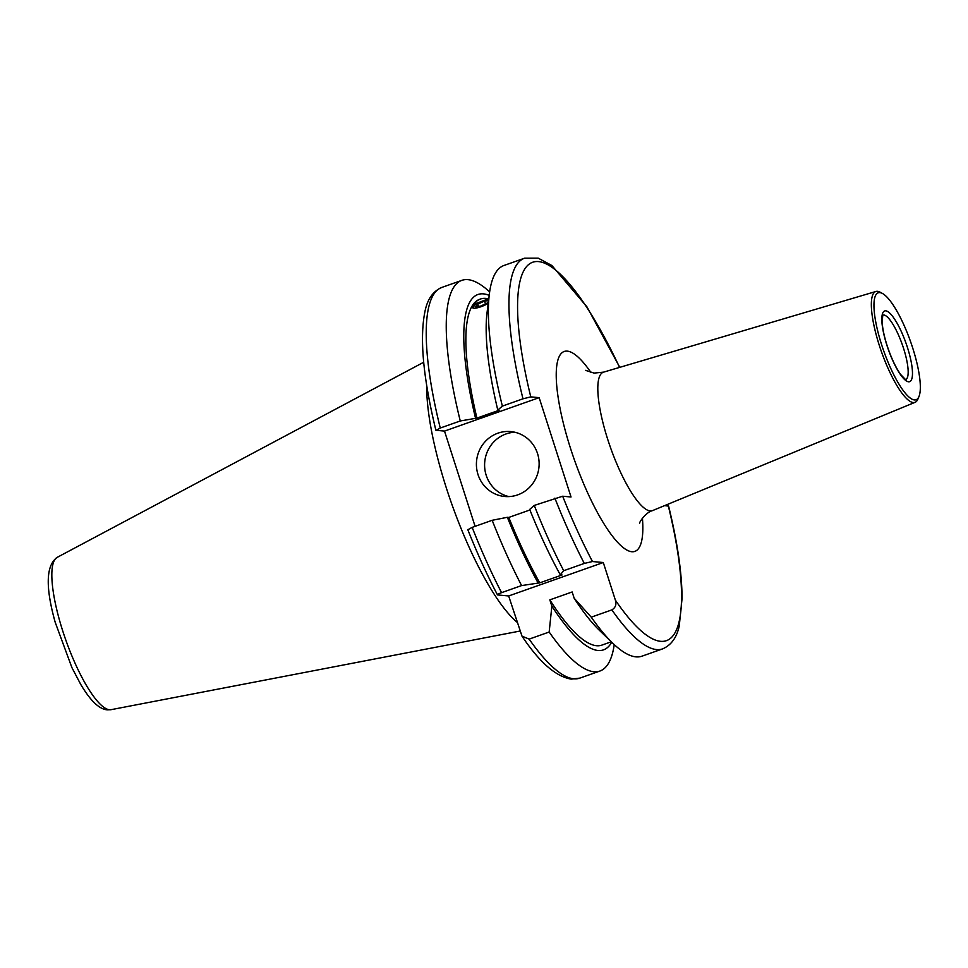 <?xml version="1.0" encoding="UTF-8"?>
<svg xmlns="http://www.w3.org/2000/svg" width="968" height="968" viewBox="0 0 968 968"><rect width="100%" height="100%" fill="white"/><g stroke="black" fill="none" stroke-linecap="round" stroke-linejoin="round"><path stroke-width="1.45" d="M478.01 474.55A32.597 31.351 -84.7 0 0 504.776 496.499A32.597 31.351 -84.7 0 0 537.53 453.532A32.597 31.351 -84.7 0 0 510.777 431.583A32.597 31.351 -84.7 0 0 478.01 474.55M514.843 432.236A32.597 31.351 -84.7 0 0 486.202 475.312A32.597 31.351 -84.7 0 0 508.89 496.596M472.578 307.812L474.961 304.993M517.094 622.23A144.91 36.3 -109.5 0 1 456.654 517.287A144.91 36.3 -109.5 0 1 426.719 385.53M664.556 505.635L668.61 506.107C677.503 542.54 681.992 573.359 682.053 598.563L679.246 625.994C676.753 637.549 671.199 645.184 662.608 648.887A207.176 51.897 -109.5 0 1 656.546 649.576A207.176 51.897 -109.5 0 1 611.873 609.888L591.254 617.16A207.176 51.897 -109.5 0 0 612.756 643.2A207.176 51.897 -109.5 0 0 635.928 656.861A207.176 51.897 -109.5 0 0 642.002 656.171L662.608 648.887M611.28 641.784L601.866 645.111A183.376 45.932 -109.5 0 1 596.494 645.716A183.376 45.932 -109.5 0 1 549.836 599.857L572.161 591.968L574.169 598.236L591.254 617.16M611.716 642.195A188.421 47.19 -109.5 0 1 598.03 650.484A188.421 47.19 -109.5 0 1 551.857 606.125L549.836 599.857M614.244 644.603A207.176 51.897 -109.5 0 1 599.906 671.042A207.176 51.897 -109.5 0 1 593.844 671.731A207.176 51.897 -109.5 0 1 549.171 632.031L529.145 639.11L521.994 636.145L508.66 595.961L497.83 594.957C496.657 594.824 497.903 594.049 501.569 592.658A207.176 51.897 -109.5 0 1 472.154 527.379L468.04 529.641M918.983 396.493L917.979 398.937A58.782 14.726 -109.5 0 1 915.123 402.301A58.782 14.726 -109.5 0 1 879.331 345.455A58.782 14.726 -109.5 0 1 875.967 291.465A58.782 14.726 -109.5 0 1 880.299 292.276L882.61 293.558A56.725 14.205 -109.5 0 1 912.63 347.742A56.725 14.205 -109.5 0 1 918.983 396.493A56.725 14.205 -109.5 0 1 881.679 344.886A56.725 14.205 -109.5 0 1 882.61 293.558M611.873 609.888C615.515 607.686 616.689 604.443 615.37 600.124L603.294 562.529L592.464 561.525A200.654 50.263 -109.5 0 1 562.674 496.221L571.035 496.995L539.152 397.654L444.506 431.087L436.144 430.312L440.259 428.037L460.272 420.971L476.909 418.103A183.376 45.932 -109.5 0 1 479.704 299.293L480.443 299.027A183.376 45.932 70.5 0 0 473.945 304.182L480.914 301.726M476.909 418.103L499.222 410.214L497.794 410.081A188.421 47.19 -109.5 0 1 487.061 312.531L489.372 293.933A207.176 51.897 -109.5 0 1 503.989 265.474L524.596 258.19A207.176 51.897 -109.5 0 0 522.986 398.816L530.779 396.88A200.654 50.263 -109.5 0 1 532.944 262.159A200.654 50.263 -109.5 0 1 619.568 367.404M488.743 298.955A183.376 45.932 70.5 0 0 480.443 299.027M488.755 298.955L487.073 299.548M444.506 431.087L475.094 526.338M436.144 430.312L435.866 430.191C422.992 377.157 419.422 337.287 425.158 310.583C427.638 298.882 433.216 291.15 441.868 287.411A207.176 51.897 -109.5 0 0 440.259 428.037M460.272 420.971A207.176 51.897 -109.5 0 1 461.893 280.345A207.176 51.897 -109.5 0 1 489.651 291.912M549.171 632.031L551.857 606.125M475.469 417.97A188.421 47.19 -109.5 0 1 489.191 295.373M612.756 643.2L599.265 630.18A188.421 47.19 -109.5 0 1 574.169 598.236M497.794 410.081L502.368 406.1A207.176 51.897 -109.5 0 1 489.372 293.933M502.368 406.1L522.986 398.816M539.152 397.654L530.779 396.88M467.762 529.532C477.103 553.115 487.001 574.871 497.443 594.812L497.83 594.957M592.464 561.525L584.297 563.424L563.691 570.709L560.266 574.798L562.069 574.968L539.745 582.857L521.595 585.579L501.569 592.658M521.595 585.579A207.176 51.897 -109.5 0 1 492.167 520.3L472.154 527.379M537.942 582.688A188.421 47.19 -109.5 0 1 507.365 517.299L492.167 520.3M539.745 582.857A183.376 45.932 -109.5 0 1 508.793 517.432L507.365 517.299M529.907 509.979L508.793 517.432M560.266 574.798A188.421 47.19 -109.5 0 1 529.69 509.41L534.263 505.429A207.176 51.897 -109.5 0 0 563.691 570.709M562.674 496.221L534.263 505.429M603.294 562.529L508.66 595.961M488.719 299.185A10.503 2.359 -22.9 0 0 485.149 300.104A10.503 2.359 -22.9 0 0 473.243 306.493A10.503 2.359 -22.9 0 0 479.813 307.122A10.503 2.359 -22.9 0 0 488.199 303.407M478.555 306.384L477.635 304.23L475.724 306.747L480.564 306.13L487.327 303.008L488.429 301.568M477.635 304.23L484.399 301.096L488.55 300.576M485.549 303.831L484.399 301.096M875.967 291.465L603.596 372.135A73.435 18.392 70.5 0 0 607.795 439.593A73.435 18.392 70.5 0 0 650.145 510.935A73.435 18.392 70.5 0 0 652.517 510.608C645.257 512.544 639.001 522.841 639.57 523.361L639.57 523.349M642.425 518.17A105.996 26.547 -109.5 0 1 631.765 551.736A105.996 26.547 -109.5 0 1 570.648 448.765A105.996 26.547 -109.5 0 1 567.357 351.142A105.996 26.547 -109.5 0 1 591 372.583M57.257 557.326C45.98 565.227 45.29 586.874 55.188 622.267L71.922 667.642L80.634 684.231C90.423 700.82 99.353 709.362 107.4 709.846L111.066 709.677A80.852 20.255 -109.5 0 1 109.445 709.75A80.852 20.255 -109.5 0 1 64.759 637.041A80.852 20.255 -109.5 0 1 57.257 557.326L423.694 362.25M668.331 505.986A200.654 50.263 -109.5 0 1 660.515 641.312A200.654 50.263 -109.5 0 1 615.37 600.124M599.906 671.042L579.88 678.108A207.176 51.897 -109.5 0 1 573.818 678.81A207.176 51.897 -109.5 0 1 529.145 639.11M882.961 315.024A34.231 8.579 -109.5 0 1 903.519 348.226A34.231 8.579 -109.5 0 1 905.77 379.565M886.93 345.37A37.486 9.39 -109.5 0 1 885.768 310.837A37.486 9.39 -109.5 0 1 907.379 347.258A37.486 9.39 -109.5 0 1 908.541 381.791A37.486 9.39 -109.5 0 1 886.93 345.37M584.297 563.424A207.176 51.897 -109.5 0 1 554.882 498.145M585.543 370.357L594.11 373.091L603.596 372.135M579.88 678.108L571.241 679.125C555.862 676.632 539.454 662.306 521.994 636.145M882.78 315.084L882.175 322.126C882.526 328.479 884.147 336.247 887.051 345.419C891.117 357.736 895.666 367.441 900.688 374.543L905.576 379.637M915.123 402.301L652.517 510.608M461.893 280.345L441.868 287.411M619.798 367.332L586.959 306.868L551.905 265.534L538.208 258.154L524.596 258.19M111.066 709.677L519.937 631.063"/></g></svg>
